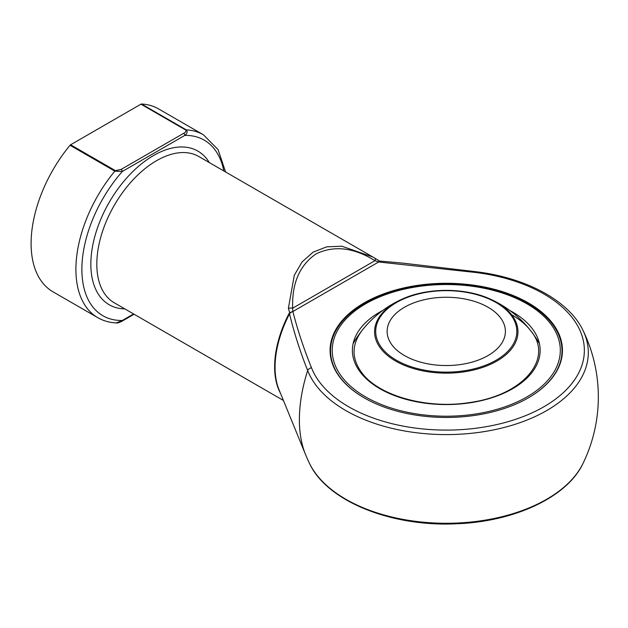 <?xml version="1.0" encoding="UTF-8"?>
<svg xmlns="http://www.w3.org/2000/svg" width="628" height="628" viewBox="0 0 628 628"><rect width="100%" height="100%" fill="white"/><g stroke="black" fill="none" stroke-linecap="round" stroke-linejoin="round"><path stroke-width="0.94" d="M404.448 355.542A59.134 34.14 180 0 1 387.131 331.403A59.134 34.14 180 0 1 446.265 297.264A59.134 34.14 180 0 1 505.399 331.403A59.134 34.14 180 0 1 468.896 362.945A59.134 34.14 180 0 1 404.448 355.542M526.908 303.811A114.045 65.846 0 0 0 336.106 333.327A114.045 65.846 0 0 0 475.781 413.97A114.045 65.846 0 0 0 526.908 303.811M364.271 397.893A115.733 66.819 180 0 1 330.532 350.738A115.733 66.819 180 0 1 401.975 289.006A115.733 66.819 180 0 1 528.101 303.489A115.733 66.819 180 0 1 562.005 350.738A115.733 66.819 180 0 1 528.266 397.893M330.532 350.738L330.532 351.751A115.733 66.819 0 0 0 332.408 363.745M560.121 363.745A115.733 66.819 0 0 0 562.005 351.751L562.005 350.738M528.423 302.939A116.188 67.078 180 0 1 560.349 363.078A116.188 67.078 180 0 1 446.265 417.455A116.188 67.078 180 0 1 332.181 363.078A116.188 67.078 180 0 1 391.786 291.117A116.188 67.078 180 0 1 528.423 302.939M476.471 272.576L378.66 261.986L379.32 260.926L375.034 258.289A4.223 1.358 121.3 0 1 374.955 260.683C353.854 247.511 334.245 245.226 316.143 253.838C299.635 265.212 291.808 283.33 292.664 308.191L292.813 311.378C297.719 330.336 303.952 349.144 311.519 367.812A138.089 79.725 0 0 0 456.407 429.882A138.089 79.725 0 0 0 583.985 356.225A138.089 79.725 0 0 0 476.471 272.576A4.223 0.754 -82.6 0 1 477.013 271.838C526.814 278.047 569.047 300.891 583.012 330.414A142.03 82.001 180 0 1 481.017 432.095A142.03 82.001 180 0 1 307.673 370.528C300.231 351.884 294.179 332.989 289.516 313.851A84.702 48.905 120 0 0 279.005 389.65L305.514 454.484A131.692 76.035 -60 0 1 307.673 370.528A4.223 3.368 158.8 0 1 311.519 367.812M280.41 393.073A84.482 48.772 -60 0 1 289.045 313.553L289.665 312.689L288.385 308.285L294.289 275.26L302.131 261.868L313.137 252.142L326.693 246.851L341.868 246.215L372.891 257.017L378.166 260.22M115.411 170.643A1.688 0.973 120 0 0 114.838 171.138A105.598 60.971 -60 0 0 97.78 317.666L52.972 291.8A105.598 60.971 -60 0 1 70.038 145.272A1.688 0.973 -60 0 1 70.611 144.778L115.411 170.643L121.126 169.411A1.688 0.973 60 0 1 122.319 171.483L114.838 171.138L70.038 145.272M121.126 169.411L183.612 133.332C185.574 132.414 186.288 131.315 185.739 130.035L140.939 104.169A1.688 0.973 -60 0 1 141.512 104.013A105.598 60.971 -60 0 1 158.57 108.895L203.378 134.761A105.598 60.971 -60 0 0 186.312 129.878C187.741 131.668 187.238 133.513 184.805 135.405L122.319 171.483A101.375 58.53 120 0 0 81.883 269.326A101.375 58.53 120 0 0 122.319 320.476A1.688 0.973 60 0 1 121.965 321.246L121.965 321.246C119.037 322.659 117.146 323.224 116.29 322.933M140.939 104.169L70.611 144.778M292.789 311.284L289.955 313.168A1.688 0.408 -135.8 0 0 289.665 312.689L293.182 311.339L378.66 261.986L374.955 260.683L292.664 308.191A4.223 1.358 -1.3 0 0 288.385 308.285M289.955 313.168L289.516 313.851L289.045 313.553M375.01 258.273A4.223 1.358 121.3 0 1 375.034 258.289L372.914 257.033M378.566 261.758A1.688 1.366 -166.9 0 0 378.723 261.774L379.846 261.075L403.152 263.163L477.013 271.838M97.78 317.666C103.33 320.853 109.5 322.604 116.282 322.925L122.319 320.476L133.599 313.961M183.612 133.332A1.688 0.973 60 0 1 184.805 135.405A101.375 58.53 120 0 1 223.819 170.957M396.37 360.205A70.556 40.734 0 0 0 514.418 341.946A70.556 40.734 0 0 0 428.006 292.051A70.556 40.734 0 0 0 396.37 360.205M496.96 302.492A71.686 41.385 180 0 1 496.96 361.022A71.686 41.385 180 0 1 395.577 361.022A71.686 41.385 180 0 1 402.069 299.171A71.686 41.385 180 0 1 490.46 299.171A71.686 41.385 180 0 1 496.96 302.492M509.74 310.428A93.886 54.204 180 0 1 512.652 312.045A93.886 54.204 180 0 1 511.694 389.242A93.886 54.204 180 0 1 378.001 387.586A93.886 54.204 180 0 1 382.797 310.428M362.246 330.21C351.382 344.529 351.35 358.847 362.16 373.173C379.092 395.97 427.48 409.44 469.673 402.532C524.278 395.098 554.351 357.74 530.283 330.21A92.426 53.364 0 0 0 511.624 314.714M305.514 454.484A152.062 152.062 0 0 0 309.526 463.44A142.03 82.001 0 0 0 446.265 523.273A142.03 82.001 0 0 0 583.012 463.44A152.062 152.062 0 0 0 583.012 330.414M372.891 257.017L198.786 156.505A84.482 48.772 120 0 0 156.553 160.69A84.482 48.772 120 0 0 101.359 235.131A84.482 48.772 120 0 0 114.312 302.822L283.432 400.468M124.846 308.905A88.705 51.213 -60 0 1 92.606 246.074A88.705 51.213 -60 0 1 153.562 155.516A88.705 51.213 -60 0 1 209.328 162.589M141.512 104.013L186.312 129.878A1.688 0.973 -60 0 0 185.739 130.035M539.452 343.752A107.286 107.286 0 0 0 490.46 299.171C465.458 287.475 427.071 287.475 402.069 299.171A107.286 107.286 0 0 0 353.085 343.752M309.526 463.44C326.835 501.12 391.103 526.916 455.834 523.799C514.018 521.892 567.249 497.243 583.012 463.44M225.585 171.97L218.073 149.605L203.378 134.761M121.965 321.246L134.094 314.243M379.273 260.887L379.846 261.075"/></g></svg>

